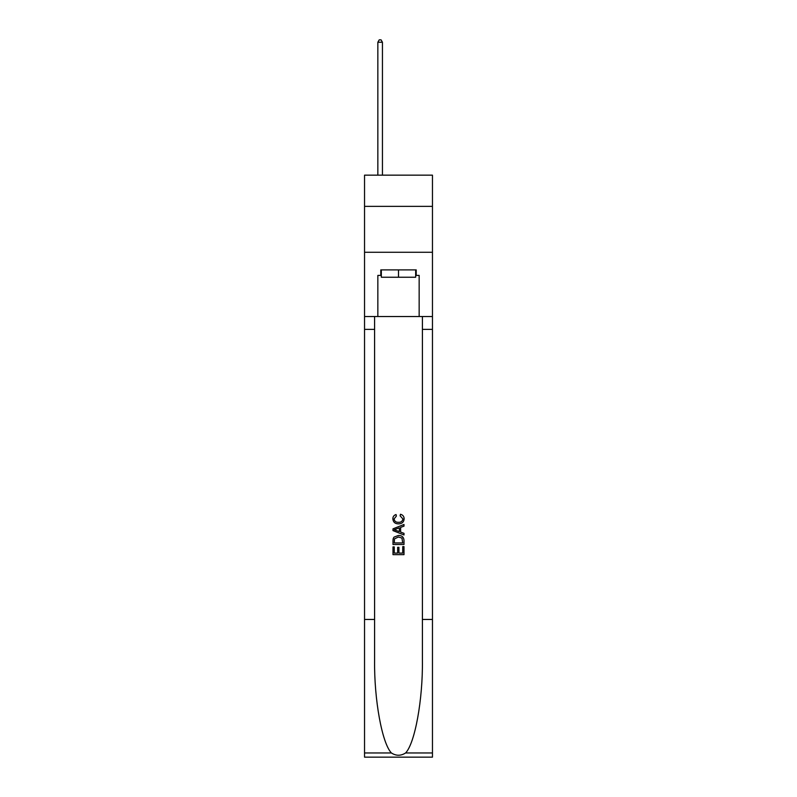 <?xml version="1.0" encoding="UTF-8"?>
<svg xmlns="http://www.w3.org/2000/svg" width="797" height="797" viewBox="0 0 797 797"><rect width="100%" height="100%" fill="white"/><g stroke="black" fill="none" stroke-linecap="round" stroke-linejoin="round"><path stroke-width="1.2" d="M432.462 206.373L432.462 175.161L364.538 175.161L364.538 206.373L432.462 206.373L432.462 252.27L364.538 252.27L364.538 206.373M415.665 269.894L415.665 277.236L381.335 277.236L381.335 269.894M398.5 269.894L398.5 277.236M402.734 546.603L402.734 553.098L398.918 553.098L402.734 553.098L402.734 546.603L403.999 546.603L403.999 554.652L392.991 554.652L392.991 546.891L392.991 554.652M397.643 547.31L397.643 553.098L394.256 553.098L397.643 553.098L397.643 547.31L398.918 547.31L398.918 553.098M393.937 537.168L393.15 538.772L393.937 537.168L398.44 535.445C401.957 535.435 403.81 537.128 403.999 540.545L403.999 544.49L392.991 544.49L392.991 540.725L392.991 544.49M400.473 514.264L400.114 515.818L400.473 514.264C402.814 514.872 404.029 516.376 404.149 518.767C403.85 522.145 401.937 523.848 398.41 523.868L398.41 523.868C395.033 523.798 393.17 522.105 392.841 518.797L392.841 518.797C392.901 516.615 393.967 515.201 396.049 514.543L396.378 516.097L394.117 518.867C394.445 521.248 395.87 522.394 398.41 522.314C400.981 522.453 402.475 521.318 402.874 518.907L400.114 515.818M405.603 752.966L432.462 752.966L432.462 757.15L364.538 757.15L364.538 619.458L374.59 619.458L374.59 660.394C374.102 699.517 382.032 743.232 391.397 752.966C396.129 755.984 400.861 755.984 405.603 752.966C414.968 743.232 422.898 699.517 422.41 660.394L422.41 316.529M392.991 528.849L392.991 530.603L403.999 534.976L392.991 530.603L392.991 528.849L403.999 524.476L392.991 528.849M422.41 619.458L432.462 619.458L432.462 252.27M364.538 619.458L364.538 252.27M374.59 316.529L374.59 619.458M432.462 752.966L432.462 619.458M364.538 316.529L377.848 316.529L377.848 275.403L381.335 275.403M415.665 275.403L416.213 275.403L416.213 269.894L380.787 269.894L380.787 275.403M416.213 275.403L419.152 275.403L419.152 316.529L432.462 316.529M377.848 316.529L419.152 316.529M403.999 524.476L403.999 526.13L400.612 527.385L400.612 532.077L403.999 533.332L403.999 534.976M396.288 530.483L399.347 531.609L399.347 527.853L394.256 529.726L396.288 530.483M399.347 527.853L399.347 531.609M392.991 540.725L393.15 538.772M401.957 538.065L402.734 542.936L401.957 538.065L398.41 536.999L394.485 538.882L394.256 542.936L402.734 542.936L394.256 542.936M392.991 546.891L394.256 546.891L394.256 553.098M382.44 175.161L382.44 42.241L377.848 42.241L377.848 175.161M377.848 42.241L379.223 39.85L381.056 39.85L382.44 42.241M422.41 329.38L432.462 329.38M374.59 329.38L364.538 329.38M364.538 752.966L391.397 752.966"/></g></svg>
